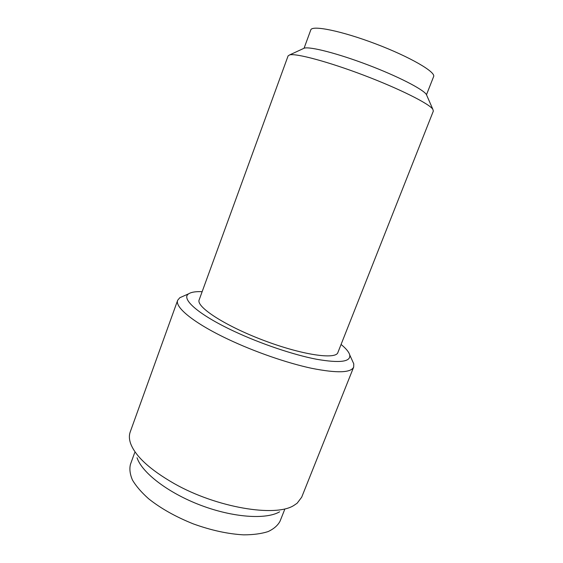 <?xml version="1.0" encoding="UTF-8"?>
<svg xmlns="http://www.w3.org/2000/svg" width="563" height="563" viewBox="0 0 563 563"><rect width="100%" height="100%" fill="white"/><g stroke="black" fill="none" stroke-linecap="round" stroke-linejoin="round"><path stroke-width="0.84" d="M137.041 457.775L137.055 457.818C142.052 472.779 168.133 492.935 200.639 505.236C233.138 517.587 265.954 519.762 279.544 511.851L279.6 511.823M182.757 296.427L179.787 297.743L177.69 300.241L130.18 432.067C129.004 435.354 129.124 439.112 130.546 443.341C135.24 456.136 149.772 469.542 174.15 483.561C216.755 507.777 275.884 517.446 294.027 505.342L297.13 503.238L301.684 497.213L353.677 367.09L353.768 363.832L352.424 360.876M177.69 300.241C174.551 307.138 193.82 323.085 227.987 339.207C254.469 351.776 287.165 363.1 311.782 368.336C336.97 373.29 350.932 372.875 353.677 367.09M284.667 509.543L280.029 521.225C277.791 525.455 273.801 528.917 268.065 531.599C261.366 533.745 253.223 534.829 243.638 534.85C228.05 534.005 211.301 530.367 193.412 523.928C175.755 516.862 160.814 508.466 148.597 498.748C141.447 492.365 136.077 486.15 132.488 480.098C129.983 474.285 129.3 469.049 130.433 464.398L134.712 452.603M341.072 344.457C345.999 348.483 348.87 351.945 349.693 354.845C351.073 361.847 340.003 363.311 316.497 359.25C293.393 354.81 260.486 343.697 233.997 331.255C198.021 314.471 180.427 298.474 188.802 293.731C191.343 292.106 195.79 291.423 202.145 291.683M199.168 299.854C195.833 306.673 224.524 325.569 263.195 340.214C301.838 354.936 335.844 359.856 337.877 352.544L433.348 111.052L432.806 109.222C429.034 103.627 399.413 88.757 363.846 75.259C328.285 61.74 296.265 53.196 289.727 54.871L288.101 55.878L199.168 299.854M426.951 95.809L426.367 94.464C422.869 89.158 397.731 76.23 367.794 64.872C337.863 53.485 310.48 46.469 304.337 48.115L303.007 48.728M304.062 48.242L310.776 29.938C311.902 24.934 341.579 30.888 375.753 43.9C409.955 56.856 436.1 72.113 433.616 76.603L426.487 94.746M188.802 293.731L179.787 297.743M349.693 354.845L353.768 363.832M304.337 48.115L289.727 54.871M426.367 94.464L432.806 109.222"/></g></svg>
